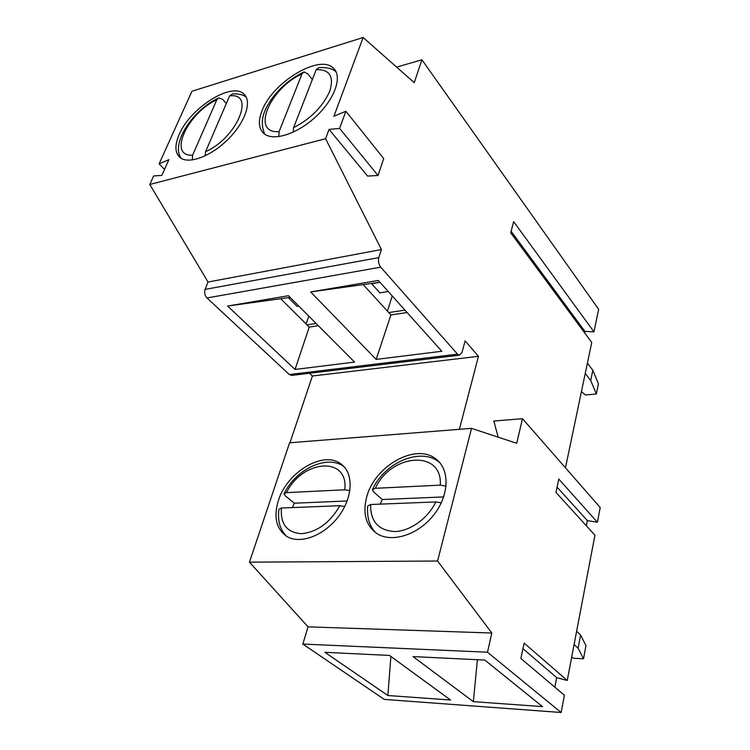 <?xml version="1.0" encoding="UTF-8"?>
<svg xmlns="http://www.w3.org/2000/svg" width="750" height="750" viewBox="0 0 750 750"><rect width="100%" height="100%" fill="white"/><g stroke="black" fill="none" stroke-linecap="round" stroke-linejoin="round"><path stroke-width="1.12" d="M310.659 291.938L378.328 280.453L441.816 351.272L376.163 359.4L310.659 291.938L379.95 282.262M292.106 375.347L289.35 374.541L206.962 297.966C204.741 295.481 204.113 292.631 205.078 289.406L208.041 282.028L149.794 184.481L325.594 138.713L329.044 129.403L339.6 128.409L345.872 111.244L333.919 116.269L363.141 37.5L191.925 91.275L159.094 163.903L168.9 159.647L161.85 175.388L153.647 175.95L149.794 184.481M325.594 138.713L381.431 249.544L378.816 257.616C377.981 261.159 378.609 264.337 380.719 267.169L457.547 354.159L459.309 355.209L462.009 352.444L465.122 340.884L478.453 356.316L459.375 429.328M227.578 306.047L288.469 295.706L354.544 362.081L295.059 369.45L227.578 306.047L290.147 297.394M318.337 325.706L309.234 327.056L280.95 298.941M262.106 110.587C272.653 81.947 320.531 53.222 333.788 68.559C342.6 77.081 334.425 99.628 315.562 116.925C296.831 134.344 272.738 141.666 263.709 133.416C258.581 128.475 258.038 120.872 262.106 110.587M179.194 134.484C190.087 108.047 231.722 81.544 243.9 94.059C252.319 101.231 245.269 122.269 228.103 139.266C211.059 156.366 188.7 164.634 180.122 157.613C174.863 152.963 174.553 145.256 179.194 134.484M584.644 332.878L584.953 331.416L593.953 331.837L598.669 309.337L421.913 59.775L414.253 82.688L363.141 37.5M565.462 467.831L591.731 342.469L510.731 232.809L513.647 221.625L593.953 331.837M289.969 442.753L312.403 376.012L309.497 373.256M164.541 169.378L159.094 163.903M407.081 312.525L390.919 314.925L363.581 285.019M396.647 67.125L421.913 59.775M345.872 111.244L383.709 158.559L378.009 175.481L367.584 176.081L329.044 129.403M208.041 282.028L381.431 249.544M312.403 376.012L478.453 356.316M390.919 314.925L376.163 359.4M511.125 231.281L584.953 331.416M378.009 175.481L339.6 128.409M309.234 327.056L295.059 369.45M522.478 418.688L516.731 443.287L471.534 428.363L289.594 442.781L249.45 562.163L308.044 626.85L302.831 644.072L384.262 699.394L561.131 712.5L564.422 695.269L520.875 658.481L524.128 643.088L567.244 680.475L594.938 535.2L555.975 492.441L558.806 479.072L597.403 522.253L600.206 507.544L522.478 418.688L493.828 421.041L498.159 437.156M278.381 500.541C286.931 472.331 322.706 450.6 340.425 463.566C353.522 472.013 353.466 495.881 339.356 515.353C325.425 534.919 301.078 544.65 287.306 536.719C276.337 529.444 273.356 517.388 278.381 500.541M471.534 428.363L437.578 561.028L249.45 562.163M366.788 496.65C374.85 465.722 416.006 442.706 435.863 458.962C449.916 469.181 449.494 494.906 433.922 514.734C418.538 534.684 392.062 543.216 377.166 533.728C365.85 525.712 362.391 513.347 366.788 496.65M324.891 652.312L389.494 655.444L450.562 700.012L387.872 695.522L324.891 652.312M437.578 561.028L491.822 633.009L487.481 652.219L561.131 712.5M487.481 652.219L302.831 644.072M413.044 656.587L484.819 660.066L542.522 706.613L473.344 701.653L413.044 656.587M586.341 525.759L587.344 520.603L597.403 522.253M554.841 687.169L556.697 677.653L567.244 680.475M491.822 633.009L308.044 626.85M387.872 695.522L390.881 656.456M473.344 701.653L477.394 659.709M522.947 648.666L556.697 677.653M557.091 487.153L587.344 520.603M576.628 631.238L580.603 634.997L585.956 645.703L583.538 658.734L573.581 658.284L571.688 657.131M583.538 658.734L578.109 648.225L580.603 634.997M574.097 644.513L578.109 648.225M380.287 504.122L382.2 499.509L443.672 496.931M375.347 488.297C391.012 453.422 442.819 449.363 440.269 485.138L375.347 488.297L372.431 489.637L373.434 491.728L382.2 499.509M441.291 502.809L435.844 501.938L370.622 504.506L367.65 506.062C366.853 517.725 369.666 526.716 376.097 533.034L375.816 532.753M440.269 485.138L446.081 486.122M292.387 507.581L294.347 503.203L347.147 500.981M286.491 492.628C302.391 459.488 348.984 455.831 344.738 489.788L286.491 492.628L284.081 493.716L285.262 495.844L294.347 503.203M344.738 506.475L339.881 505.716L281.409 508.012L278.953 509.278C277.434 520.828 280.022 529.856 286.706 536.362M344.738 489.788L349.894 490.641M404.944 310.144L388.772 312.572M392.194 295.931L387.469 311.147M581.438 391.566L585.413 394.978L596.344 393.975L590.719 380.522L585.244 373.406M596.344 393.975L598.397 383.831L592.828 370.275L587.4 363.113M388.238 291.516L379.884 292.866L371.616 283.734L379.997 282.319M590.719 380.522L592.828 370.275M278.822 136.65L279.103 131.616L301.978 73.959L303.938 71.953L307.716 73.791L312.356 79.538M336.159 72.038C333.15 68.775 327.431 67.284 318.994 67.566L316.219 69.628L293.588 127.669L293.212 132.178M192.309 159.966L192.628 155.156L216.797 99.816L218.794 97.875L222.759 99.497L226.331 103.509M246.291 97.247C243.553 94.819 238.987 93.703 232.584 93.891L229.594 95.925L205.603 151.622L205.172 155.859M316.116 323.484L307.013 324.844M308.803 316.134L306.094 323.934M298.753 306.038L296.981 306.328L288.422 297.75L290.203 297.45M289.35 374.541L457.547 354.159M206.962 297.966L380.719 267.169M205.078 289.406L378.816 257.616M372.572 489.328C385.228 461.522 421.725 447.15 439.247 462.3L439.95 462.844M435.844 501.938C428.006 518.391 410.025 531.272 394.762 531.544C378.412 530.475 370.369 521.466 370.622 504.506M284.213 493.453C296.597 468.038 328.331 454.444 343.959 466.706L344.306 466.941M339.881 505.716C330.009 522.712 317.25 532.041 301.603 533.7C287.034 532.678 280.303 524.119 281.409 508.012M279.103 131.616C250.509 133.969 269.634 88.238 301.978 73.959M316.219 69.628C329.662 69.309 334.2 76.463 329.812 91.069C322.847 106.612 310.772 118.809 293.588 127.669M192.628 155.156C167.372 156.909 187.378 112.987 216.797 99.816M229.594 95.925C255.956 92.006 237.009 138.056 205.603 151.622M291.272 375.45L459.309 355.209M335.428 70.659L333.788 68.559M245.531 95.925L243.9 94.059M303.188 72.309C290.719 78.525 280.228 87.375 271.725 98.859C264.637 109.341 258.891 120.328 264.722 134.203M218.034 98.231C192.506 110.184 170.456 143.887 181.2 158.353"/></g></svg>
